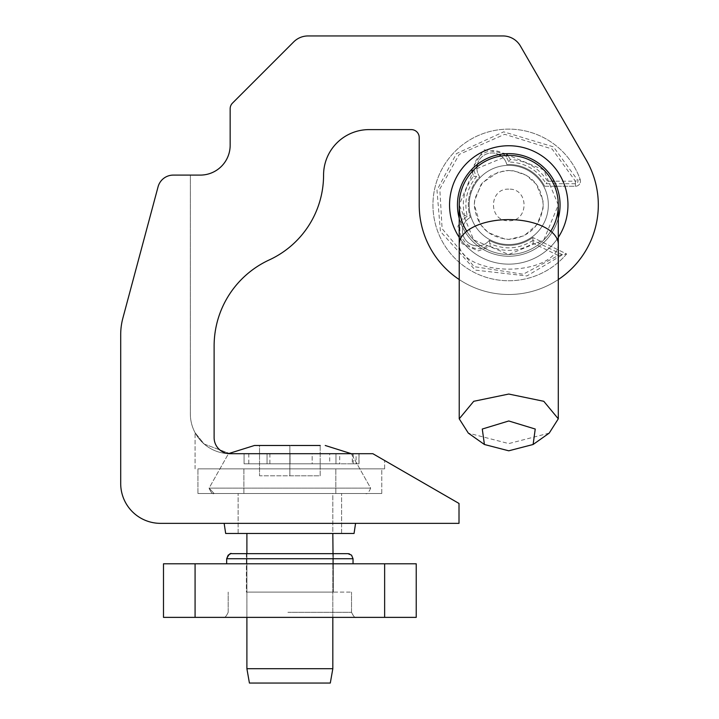 <?xml version="1.0" encoding="UTF-8"?>
<svg xmlns="http://www.w3.org/2000/svg" width="719" height="719" viewBox="0 0 719 719"><rect width="100%" height="100%" fill="white"/><g stroke="black" fill="none" stroke-linecap="round" stroke-linejoin="round"><path stroke-width="0.54" stroke-dasharray="3.6 2.7" d="M289.856 523.351L355.572 523.351L289.856 523.351M586.318 160.166A89.551 89.551 0 0 1 531.943 291.447A89.551 89.551 0 0 1 419.213 204.942A89.551 89.551 0 0 0 531.943 291.447A89.551 89.551 0 0 0 586.318 160.166L520.439 46.061L586.318 160.166A89.551 89.551 0 0 1 531.943 291.447A89.551 89.551 0 0 1 419.213 204.942L419.213 137.509A7.9 7.9 0 0 0 411.313 129.609L369.045 129.609A45.486 45.486 0 0 0 323.568 175.094A93.407 93.407 0 0 1 269.239 259.936A94.773 94.773 0 0 0 214.118 346.019L214.118 437.655A16.043 16.043 0 0 0 230.161 453.698L372.837 453.698L459.01 503.453L459.01 523.351L160.508 523.351A39.797 39.797 0 0 1 120.702 483.545L120.702 334.533A63.182 63.182 0 0 1 122.859 318.184L158.063 186.805A15.8 15.8 0 0 1 173.315 175.094L200.304 175.094A29.847 29.847 0 0 0 230.161 145.247L230.161 108.713L230.161 145.247A29.847 29.847 0 0 1 200.304 175.094L190.355 175.094L200.304 175.094M355.572 523.351L354.054 533.462L225.667 533.462L354.054 533.462L225.667 533.462L224.148 523.351M459.225 237.369A59.201 59.201 0 0 0 558.295 237.369M558.295 279.547A89.551 89.551 0 0 1 459.225 279.547M449.564 204.942A59.201 59.201 0 0 0 538.36 256.216A59.201 59.201 0 0 0 538.36 153.668A59.201 59.201 0 0 0 449.564 204.942M232.471 103.132A7.9 7.9 0 0 0 230.161 108.713A7.9 7.9 0 0 1 232.471 103.132L293.729 41.873L232.471 103.132A7.9 7.9 0 0 0 230.161 108.713M308.029 35.95A20.222 20.222 0 0 0 293.729 41.873A20.222 20.222 0 0 1 308.029 35.95L502.923 35.95A20.222 20.222 0 0 1 520.439 46.061A20.222 20.222 0 0 0 502.923 35.95L308.029 35.95A20.222 20.222 0 0 0 293.729 41.873M289.856 533.462L341.597 533.462L289.856 533.462M372.837 453.698C388.422 462.694 388.422 462.694 372.837 453.698C388.422 462.694 388.422 462.694 372.837 453.698C388.422 462.694 388.422 462.694 372.837 453.698C388.422 462.694 388.422 462.694 372.837 453.698L230.161 453.698L372.837 453.698L230.161 453.698L204.214 444.081L195.083 432.712L204.214 444.081L230.161 453.698L372.837 453.698M508.764 256.252A51.301 51.301 0 0 0 558.295 218.297A51.301 51.301 0 0 1 459.225 218.297A51.301 51.301 0 0 0 508.764 256.252A51.301 51.301 0 0 1 457.455 204.942A51.301 51.301 0 0 1 508.764 153.641A51.301 51.301 0 0 1 560.065 204.942A51.301 51.301 0 0 1 508.764 256.252M214.118 437.655L214.118 346.019L214.118 437.655A16.043 16.043 0 0 0 230.161 453.698L204.214 444.081L195.083 432.712L204.214 444.081L230.161 453.698A39.797 39.797 0 0 1 190.355 413.901L190.355 175.094L190.355 413.901A39.797 39.797 0 0 0 230.161 453.698A16.043 16.043 0 0 1 228.516 453.617L209.076 488.129L370.644 488.129L209.076 488.129C210.955 492.623 212.635 494.411 214.118 493.495L365.603 493.495L214.118 493.495L209.076 488.129C211.009 492.632 212.689 494.42 214.118 493.495L365.603 493.495L214.118 493.495L209.076 488.129L228.516 453.617M269.239 259.936A93.407 93.407 0 0 0 323.568 175.094A93.407 93.407 0 0 1 269.239 259.936A94.773 94.773 0 0 0 214.118 346.019M369.045 129.609L411.313 129.609L369.045 129.609A45.486 45.486 0 0 0 323.568 175.094M419.213 204.942L419.213 137.509A7.9 7.9 0 0 0 411.313 129.609M289.856 493.495L238.115 493.495L289.856 493.495M289.856 468.86L384.638 468.86L289.856 468.86M356.103 453.698L244.074 453.698L359.042 453.698L356.103 453.698L356.103 463.809L352.301 463.809L352.301 453.698M352.301 463.809L312.172 463.809L312.163 453.698L244.074 453.698L358.952 453.698L312.163 453.698L312.181 463.809L290.027 463.809L290.027 453.698L290.027 463.809L267.046 463.809L267.046 453.698L267.046 463.809L267.046 453.698L267.046 463.809L244.074 463.809L356.103 463.809M560.065 204.942A51.301 51.301 0 0 0 483.114 160.517A51.301 51.301 0 0 0 483.114 249.376A51.301 51.301 0 0 0 560.065 204.942M520.439 46.061A20.222 20.222 0 0 0 502.923 35.95M381.771 493.495L197.941 493.495L381.771 493.495L197.941 493.495L381.771 493.495L381.771 468.86L197.941 468.86L381.771 468.86L197.941 468.86L381.771 468.86L381.771 493.495M269.886 453.698L269.886 463.809L248.801 463.809L248.801 453.698M248.801 463.809L244.074 463.809L244.074 453.698L244.074 463.809L244.074 453.698L244.074 463.809L339.71 463.809L339.71 453.698M269.886 463.809L335.971 463.809L335.971 453.698L335.971 463.809L335.971 453.698L335.971 463.809L358.952 463.809L358.952 453.698L358.952 463.809L358.952 453.698L358.952 463.809L290.018 463.809L290.027 453.698M339.71 463.809L329.706 463.809L329.706 453.698M290.027 463.809L329.706 463.809M335.818 493.495L335.818 468.86L335.818 493.495M243.903 468.86L243.903 493.495L243.903 468.86M197.941 493.495L197.941 468.86L197.941 493.495M550.745 231.23A49.539 49.539 0 0 1 466.775 231.23M459.225 204.942A49.539 49.539 0 0 0 533.534 247.839A49.539 49.539 0 0 0 533.534 162.045A49.539 49.539 0 0 0 459.225 204.942L473.731 169.918L508.764 155.412L543.789 169.918L558.295 204.942L543.789 239.975L508.764 254.481L473.731 239.975L459.225 204.942A49.539 49.539 0 0 0 508.764 254.481A49.539 49.539 0 0 0 558.295 204.942A49.539 49.539 0 0 0 508.764 155.412A49.539 49.539 0 0 0 459.225 204.942A49.539 49.539 0 0 0 508.764 254.481A49.539 49.539 0 0 0 558.295 204.942A49.539 49.539 0 0 1 508.764 254.481A49.539 49.539 0 0 1 459.225 204.942A49.539 49.539 0 0 1 508.764 155.412A49.539 49.539 0 0 1 558.295 204.942A49.539 49.539 0 0 1 508.764 254.481A49.539 49.539 0 0 1 459.225 204.942M469.174 204.942A39.59 39.59 0 0 0 528.555 239.229A39.59 39.59 0 0 0 528.555 170.664A39.59 39.59 0 0 0 469.174 204.942A39.59 39.59 0 0 0 528.555 239.229A39.59 39.59 0 0 0 528.555 170.664A39.59 39.59 0 0 0 469.174 204.942M508.764 170.493C529.777 172.443 541.263 183.929 543.213 204.942L542.953 200.745L536.365 184.325L526.326 175.31L513.609 170.834L508.764 170.493L503.92 170.834L491.194 175.31L481.164 184.325L474.567 200.745L474.306 204.942L480.175 224.166L488.219 232.605L505.403 239.229L508.764 239.391L524.088 235.796L537.066 224.589L542.953 209.166L543.213 204.942C541.083 225.784 529.597 237.27 508.764 239.391C487.922 237.27 476.436 225.784 474.306 204.942L474.935 198.372L482.368 182.797L498.204 172.147L508.764 170.493M508.764 189.151C488.399 188.198 488.399 221.695 508.764 220.742C529.13 221.695 529.13 188.198 508.764 189.151M549.208 433.117L508.764 443.587L468.321 433.117M472.149 171.58L473.524 176.173C464.465 187.839 461.454 200.898 464.474 215.358L457.895 226.251L462.038 243.624L478.333 250.931L490.259 246.5C505.115 252.585 519.433 251.515 533.219 243.301L532.788 237.468L566.608 253.96A75.819 75.819 0 0 1 450.418 253.358A75.819 75.819 0 0 1 471.251 139.055A75.819 75.819 0 0 1 580.188 179.498A5.051 5.051 0 0 1 575.425 186.248L544.616 186.248A40.435 40.435 0 0 0 506.805 164.552A15.162 15.162 0 0 0 485.81 154.297A15.162 15.162 0 0 0 479.672 176.856A40.435 40.435 0 0 0 470.307 217.444A15.162 15.162 0 0 0 465.93 240.398A15.162 15.162 0 0 0 489.297 240.389A40.435 40.435 0 0 0 532.788 237.468L566.608 253.96A75.819 75.819 0 0 1 450.418 253.358A75.819 75.819 0 0 1 471.251 139.055A75.819 75.819 0 0 1 580.188 179.498L575.425 181.188L552.111 149.013L504.684 134.3L459.261 154.369L439.812 189.025L442.104 228.696L474.127 266.65L523.207 274.218L558.268 255.515L566.608 253.96L562.51 254.778L533.031 240.398L532.788 237.468A40.435 40.435 0 0 1 489.297 240.389L489.837 243.516C472.716 261.024 446.93 229.882 467.332 216.329C463.755 201.536 466.811 188.279 476.517 176.55C464.123 155.421 500.945 138.731 508.666 161.982C525.023 162.539 537.515 169.792 546.116 183.722L575.425 183.722A2.525 2.525 0 0 0 577.806 180.361L553.45 146.856L503.668 131.829L456.439 153.614L436.972 190.184L440.432 231.464L475.232 270.119L526.91 275.952L562.51 254.778M552.228 181.188L547.563 181.188L546.116 183.722M547.563 181.188C538.774 167.761 526.362 160.526 510.355 159.483L508.666 161.982M473.524 176.173L476.517 176.55M464.474 215.358L467.332 216.329M544.616 186.248A40.435 40.435 0 0 0 506.805 164.552A15.162 15.162 0 0 0 501.179 155.996A15.162 15.162 0 0 1 506.805 164.552A40.435 40.435 0 0 1 544.616 186.248L554.637 186.248M556.542 186.248L575.425 186.248L575.425 183.722M566.608 253.96A75.819 75.819 0 0 1 450.418 253.358A75.819 75.819 0 0 1 471.251 139.055A75.819 75.819 0 0 1 580.188 179.498A5.051 5.051 0 0 1 575.425 186.248L575.425 181.188L554.241 181.188M479.672 176.856A15.162 15.162 0 0 1 476.949 166.979A15.162 15.162 0 0 0 479.672 176.856A40.435 40.435 0 0 0 470.307 217.444A40.435 40.435 0 0 1 479.672 176.856M477.38 164.354A15.162 15.162 0 0 1 498.932 154.594A15.162 15.162 0 0 0 477.38 164.354M532.788 237.468A40.435 40.435 0 0 1 489.297 240.389A15.162 15.162 0 0 1 465.93 240.398A15.162 15.162 0 0 1 470.307 217.444A15.162 15.162 0 0 0 465.93 240.398A15.162 15.162 0 0 0 489.297 240.389L490.259 246.5M289.856 563.786L353.038 563.786L289.856 563.786M163.492 563.786L416.229 563.786L416.229 617.369L163.492 617.369L163.492 563.786M334.335 553.675L231.734 553.675L332.825 553.675L332.825 617.369M246.392 553.675L246.392 592.096L333.328 592.096L246.392 592.096L333.328 592.096L246.392 592.096L246.392 553.675L333.328 553.675L231.734 553.675L333.014 553.675M347.115 553.675L346.234 553.675M346.657 553.675L347.987 553.675C349.398 552.821 351.088 554.502 353.038 558.735L226.674 558.735L353.038 558.735L226.674 558.735L226.674 563.786M344.778 553.675L341.588 553.675M289.856 617.369L356.579 617.369L289.856 617.369M289.856 592.096L351.528 592.096L289.856 592.096M249.421 683.05L330.3 683.05L249.421 683.05L330.3 683.05L332.825 668.715L246.896 668.715L332.825 668.715L332.825 493.495L246.896 493.495L332.825 493.495L246.896 493.495L332.825 493.495L332.825 533.462M259.532 445.483L288.948 445.483L259.532 445.483L259.532 475.807L259.532 445.483L288.948 445.483L259.532 445.483L259.532 475.807L320.189 475.807L320.189 445.483L290.764 445.483L320.189 445.483L320.189 475.807L259.532 475.807L259.532 445.483L289.856 445.483L289.856 475.807L289.856 445.483L320.189 445.483L289.856 445.483L289.856 475.807L320.189 475.807L320.189 445.483L320.189 475.807L259.532 475.807L289.856 475.807L289.856 445.483M332.825 668.715L246.896 668.715L246.896 533.462M290.764 445.483L320.189 445.483M353.254 463.809L353.254 453.698M558.295 244.37A49.539 24.77 0 0 1 508.764 269.14A49.539 24.77 0 0 1 459.225 244.37M533.031 240.398C519.19 249.142 504.792 250.185 489.837 243.516M575.425 186.248A5.051 5.051 0 0 0 580.188 179.498L577.806 180.361M510.355 159.483L507.803 155.421M506.248 153.704L483.725 149.696L471.88 169.28M558.268 255.515L533.219 243.301M384.638 563.786L384.638 617.369M195.083 617.369L195.083 563.786M287.897 612.309L351.528 612.309L287.897 612.309M341.597 533.462L341.597 493.495L341.597 533.462M238.115 533.462L238.115 493.495L238.115 533.462M384.638 468.86L384.638 460.511L384.638 468.86M195.083 468.86L195.083 432.712L195.083 468.86M244.074 463.809L244.074 453.698M359.042 463.809L359.042 453.698M335.98 463.809L335.98 453.698M267.046 463.809L267.046 453.698M353.038 563.786L353.038 558.735M231.015 553.729L231.68 553.675M351.528 612.309C353.613 616.578 355.303 618.268 356.579 617.369L223.133 617.369L356.579 617.369C355.177 618.232 353.487 616.551 351.528 612.309L351.528 592.096L351.528 612.309M228.193 612.309C226.224 616.551 224.544 618.232 223.133 617.369L356.579 617.369L223.133 617.369C224.544 618.232 226.224 616.551 228.193 612.309L228.193 592.096L228.193 612.309M333.328 553.675L333.328 592.096L333.328 553.675M246.896 553.675L246.896 617.369M370.644 488.129C368.784 492.614 367.103 494.402 365.603 493.495L365.603 493.495C367.103 494.402 368.784 492.614 370.644 488.129L351.321 453.698L370.644 488.129"/><path stroke-width="1.08" d="M200.304 175.094A29.847 29.847 0 0 0 230.161 145.247A29.847 29.847 0 0 1 200.304 175.094L173.315 175.094A15.8 15.8 0 0 0 158.063 186.805L122.859 318.184A63.182 63.182 0 0 0 120.702 334.533L120.702 483.545A39.797 39.797 0 0 0 160.508 523.351L459.01 523.351L459.01 503.453L372.837 453.698L230.161 453.698A16.043 16.043 0 0 1 214.118 437.655L214.118 346.019A94.773 94.773 0 0 1 269.239 259.936A94.773 94.773 0 0 0 214.118 346.019M224.148 523.351L225.667 533.462L354.054 533.462L355.572 523.351M558.295 237.369A59.201 59.201 0 0 0 491.85 148.213A59.201 59.201 0 0 0 459.225 237.369M459.225 279.547A89.551 89.551 0 0 1 419.213 204.942L419.213 137.509A7.9 7.9 0 0 0 411.313 129.609L369.045 129.609A45.486 45.486 0 0 0 323.568 175.094A93.407 93.407 0 0 1 269.239 259.936M230.161 108.713L230.161 145.247L230.161 108.713A7.9 7.9 0 0 1 232.471 103.132L293.729 41.873A20.222 20.222 0 0 1 308.029 35.95L502.923 35.95A20.222 20.222 0 0 1 520.439 46.061L586.318 160.166A89.551 89.551 0 0 1 558.295 279.547M558.295 218.297A51.301 51.301 0 0 0 502.024 154.082A51.301 51.301 0 0 0 459.225 218.297A51.301 51.301 0 0 1 515.496 154.082A51.301 51.301 0 0 1 558.295 218.297M323.568 175.094A45.486 45.486 0 0 1 369.045 129.609M411.313 129.609A7.9 7.9 0 0 1 419.213 137.509L419.213 204.942M520.439 46.061L586.318 160.166M502.923 35.95L308.029 35.95M232.471 103.132L293.729 41.873M228.516 453.617L254.472 445.483L289.856 445.483L254.472 445.483L228.516 453.617A16.043 16.043 0 0 1 214.118 437.655M466.775 231.23A49.539 49.539 0 0 1 522.434 157.335A49.539 49.539 0 0 1 550.745 231.23M459.225 204.942A49.539 49.539 0 0 1 508.764 155.412A49.539 49.539 0 0 1 558.295 204.942A49.539 49.539 0 0 0 508.764 155.412A49.539 49.539 0 0 0 459.225 204.942L459.225 244.37A49.539 24.77 0 0 1 508.764 219.61A49.539 24.77 0 0 1 558.295 244.37L558.295 204.942M484.408 444.495L468.321 433.117L459.225 418.817L473.731 401.301L508.764 394.048L543.789 401.301L558.295 418.817L549.208 433.117L533.112 444.495L508.764 450.804L484.417 444.495L482.278 429.036L508.764 420.974L535.242 429.036L533.112 444.495M554.637 186.248L556.542 186.248M476.949 166.979A15.162 15.162 0 0 1 477.38 164.354A15.162 15.162 0 0 0 476.949 166.979M498.932 154.594A15.162 15.162 0 0 1 501.179 155.996A15.162 15.162 0 0 0 498.932 154.594M195.083 563.786L163.492 563.786L163.492 617.369L416.229 617.369L416.229 563.786L195.083 563.786L195.083 617.369M332.825 533.462L333.014 553.675M353.038 563.786L353.038 558.735L351.537 555.131L347.987 553.675L289.856 553.675M345.39 553.675L344.778 553.675M353.038 558.735L226.674 558.735C228.732 554.475 230.413 552.785 231.734 553.675L347.115 553.675M341.588 553.675L334.335 553.675M332.825 617.369L332.825 668.715L246.896 668.715L249.421 683.05L330.3 683.05L332.825 668.715M289.856 445.483L259.532 445.483M320.189 445.483L290.764 445.483M249.421 683.05L246.896 668.715L246.896 617.369M554.241 181.188L552.228 181.188M507.803 155.421L506.248 153.704M471.88 169.28L472.149 171.58M384.638 617.369L384.638 563.786M459.225 244.37L459.225 418.817M558.295 244.37L558.295 418.817M226.674 563.786L226.674 558.735L228.184 555.131L230.547 553.819M231.68 553.675L246.392 553.675M246.896 533.462L246.896 553.675M351.321 453.698L325.24 445.483L351.321 453.698"/></g></svg>
